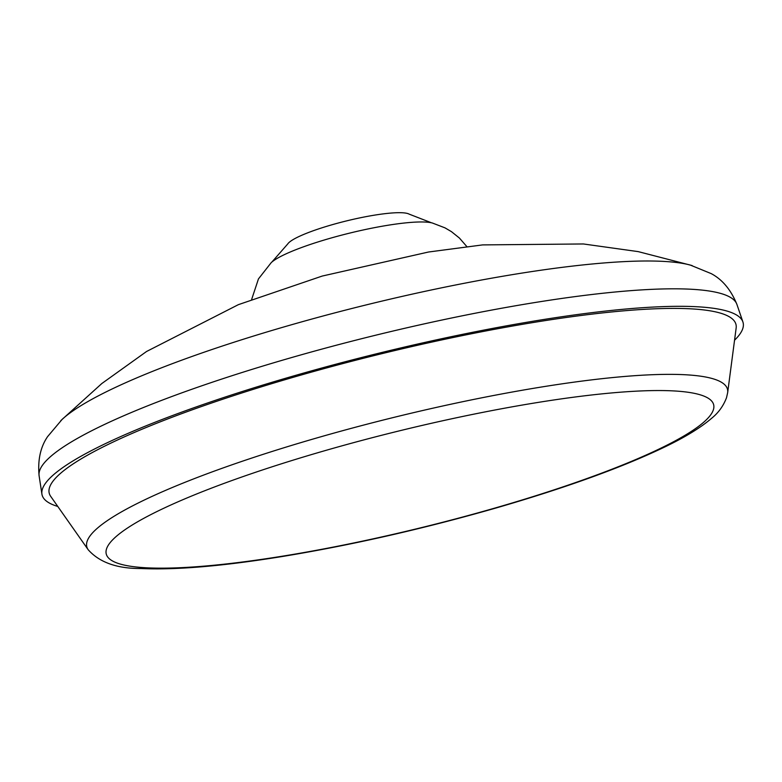 <?xml version="1.0" encoding="UTF-8"?>
<svg xmlns="http://www.w3.org/2000/svg" width="782" height="782" viewBox="0 0 782 782"><rect width="100%" height="100%" fill="white"/><g stroke="black" fill="none" stroke-linecap="round" stroke-linejoin="round"><path stroke-width="1.17" d="M39.1 475.759A359.3 57.018 166.2 0 1 374.588 335.478A359.3 57.018 166.2 0 1 736.888 304.364C730.926 289.799 722.382 279.555 711.239 273.632L690.291 265.059A336.563 53.411 166.2 0 0 367.032 304.706A336.563 53.411 166.2 0 0 62.179 419.338L47.585 436.639C40.459 447.05 37.634 460.09 39.1 475.759L41.915 494.116A360.952 57.282 166.2 0 0 57.78 506.443M734.552 340.209A360.952 57.282 166.2 0 0 742.9 321.94A360.952 57.282 166.2 0 0 378.938 353.19A360.952 57.282 166.2 0 0 41.915 494.116M727.661 392.642L736.155 327.99A353.591 56.108 166.2 0 0 295.606 376.621A353.591 56.108 166.2 0 0 50.693 496.355L88.171 549.717C99.412 562.405 117.075 568.67 141.171 568.524C175.979 570.146 223.29 566.09 283.113 556.373C352.516 544.907 423.629 528.74 496.472 507.87C566.852 487.46 623.313 466.991 665.853 446.454C685.697 436.855 700.965 427.451 711.659 418.253C718.384 412.857 723.34 406.024 726.507 397.755L727.661 392.642A329.877 52.345 166.2 0 0 316.651 437.998A329.877 52.345 166.2 0 0 88.171 549.717M466.825 246.565L459.396 238.031L451.458 231.658L445.007 227.865L432.368 223.007A86.284 13.695 166.2 0 0 431.498 222.802L409.172 214.141A63.43 10.068 166.2 0 0 346.446 220.925A63.43 10.068 166.2 0 0 287.727 243.974L271.94 261.99A86.284 13.695 166.2 0 0 271.276 262.576L258.451 278.92L251.657 299.418M431.498 222.802A86.284 13.695 166.2 0 0 349.456 233.163A86.284 13.695 166.2 0 0 271.94 261.99M495.71 507.831A312.712 49.618 166.2 0 0 619.53 392.271A312.712 49.618 166.2 0 0 114.543 537.967A312.712 49.618 166.2 0 0 495.71 507.831M692.129 265.567L638.2 251.618L583.401 243.964L482.621 244.903L428.546 252.009L322.194 276.066L238.354 304.667L146.557 351.489L101.846 383.512L60.791 420.638M736.888 304.364L742.9 321.94"/></g></svg>
